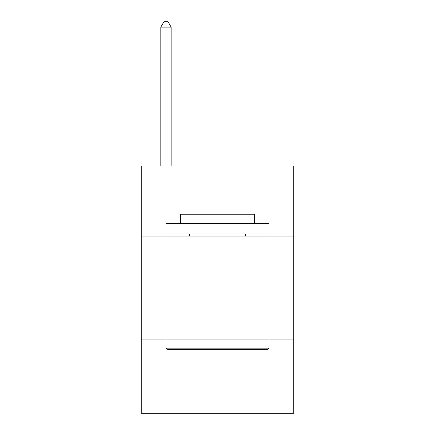 <?xml version="1.0" encoding="UTF-8"?>
<svg xmlns="http://www.w3.org/2000/svg" width="435" height="435" viewBox="0 0 435 435"><rect width="100%" height="100%" fill="white"/><g stroke="black" fill="none" stroke-linecap="round" stroke-linejoin="round"><path stroke-width="0.65" d="M293.739 236.047L293.739 165.985L141.261 165.985L141.261 236.047L293.739 236.047L293.739 413.25L141.261 413.25L141.261 236.047M293.739 339.072L141.261 339.072M167.225 349.376L165.985 348.136L269.015 348.136L267.775 349.376L167.225 349.376M269.015 223.682L269.015 233.986L165.985 233.986L165.985 223.682L269.015 223.682M180.411 223.682L180.411 214.205L254.589 214.205L254.589 223.682M269.015 339.072L269.015 348.136M165.985 339.072L165.985 348.136M245.525 233.986L245.525 236.047M189.475 233.986L189.475 236.047M171.14 165.985L171.14 27.106L160.836 27.106L160.836 165.985M160.836 27.106L163.924 21.75L168.046 21.75L171.14 27.106"/></g></svg>
